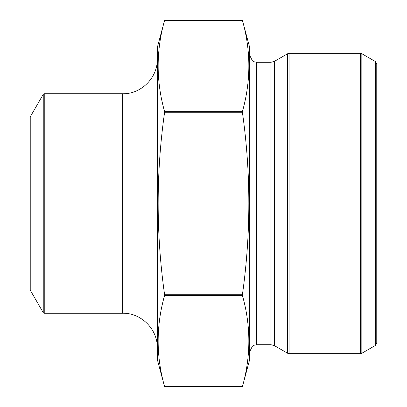 <?xml version="1.0" encoding="UTF-8"?>
<svg xmlns="http://www.w3.org/2000/svg" width="407" height="407" viewBox="0 0 407 407"><rect width="100%" height="100%" fill="white"/><g stroke="black" fill="none" stroke-linecap="round" stroke-linejoin="round"><path stroke-width="0.61" d="M242.47 386.441L249.705 359.437L249.705 47.563L242.47 20.559L164.53 20.564C156.023 50.824 156.023 81.085 164.53 111.345L164.53 112.719C156.029 173.056 156.029 233.577 164.53 294.281L164.53 295.655C156.023 325.915 156.023 356.176 164.53 386.436L242.47 386.436C250.977 356.176 250.977 325.915 242.47 295.655L242.47 294.281C250.971 233.577 250.971 173.056 242.47 112.719L242.435 111.523M164.53 294.281L242.47 294.281L242.435 294.592M164.53 111.345L242.47 111.345C250.977 81.085 250.977 50.824 242.47 20.564M43.239 94.343L43.239 312.657L30.235 290.13L30.235 116.87L43.239 94.343L44.241 93.768L44.241 313.232L122.644 313.232C141.158 312.759 157.774 329.37 157.295 347.888M242.47 112.719L164.53 112.719L164.565 112.408M242.47 295.655L164.565 295.477M375.32 61.508L376.765 64.006L376.765 342.994L375.32 345.492L375.32 61.508L361.838 53.724L361.838 353.276L375.32 345.492M164.53 20.559L157.295 47.563L157.295 359.437L164.53 386.441M249.705 351.643L252.472 346.098L253.831 345.304L256.634 344.709L256.634 62.291L253.831 61.696L252.472 60.902L249.705 55.357M256.634 344.709L270.95 344.709L270.95 62.291L256.634 62.291M270.95 344.709L274.415 345.64L274.415 61.36L270.95 62.291M274.415 345.64L287.642 353.276L287.642 53.724L274.415 61.36M360.399 353.663L360.399 53.337L289.087 53.337L289.087 353.663L360.399 353.663L361.838 353.276M157.295 59.112C157.774 77.63 141.158 94.241 122.644 93.768L122.644 313.232M242.47 20.35L164.53 20.35M242.47 386.65L164.53 386.65M361.838 53.724L360.399 53.337M289.087 53.337L287.642 53.724M289.087 353.663L287.642 353.276M122.644 93.768L44.241 93.768M43.239 312.657L44.241 313.232"/></g></svg>

